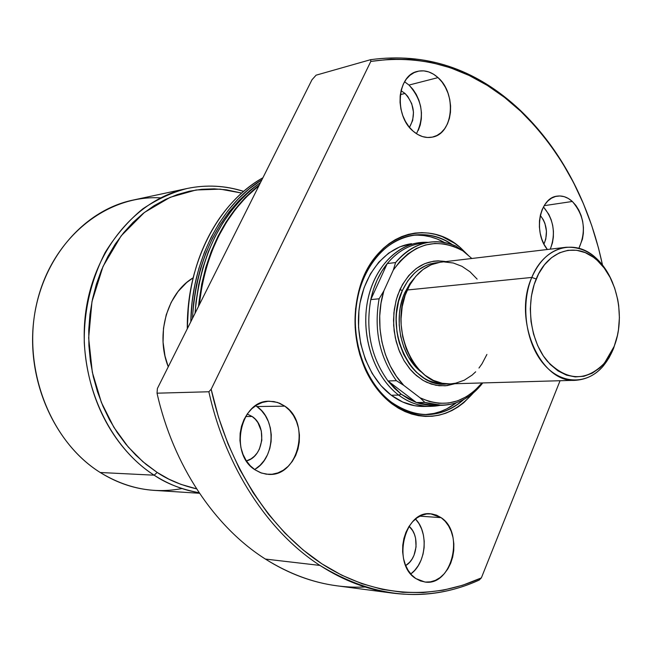 <?xml version="1.0" encoding="UTF-8"?>
<svg xmlns="http://www.w3.org/2000/svg" width="652" height="652" viewBox="0 0 652 652"><rect width="100%" height="100%" fill="white"/><g stroke="black" fill="none" stroke-linecap="round" stroke-linejoin="round"><path stroke-width="0.98" d="M437.525 405.169L429.978 405.34L420.899 403.922L416.408 402.545L401.241 394.24L398.657 395.088C411.966 404.827 425.821 408.242 440.23 405.324L430.988 406.359C419.652 406.432 408.877 402.675 398.657 395.088L391.265 395.242L398.657 395.088C375.552 377.752 361.925 340.531 366.685 306.407C371.363 272.259 393.523 246.008 418.934 242.691L428.225 242.357C401.078 240.441 374.794 264.696 367.712 300.279C360.491 335.796 374.061 376.701 398.657 395.088L401.241 394.24L387.997 380.972L396.392 380.703C379.472 357.043 373.71 329.741 379.114 298.795L370.784 299.594C365.381 330.344 371.127 357.475 387.997 380.972C371.127 357.475 365.381 330.344 370.784 299.594C373.8 285.462 379.285 273.457 387.231 263.587L395.593 262.552C405.316 250.833 416.709 244.027 429.766 242.153C438.617 241.012 447.28 242.299 455.764 246.024C433.344 237.035 413.286 242.544 395.593 262.552L393.311 270.075L400.067 261.175L407.826 253.921L416.375 248.485L425.487 244.981L434.917 243.465L444.419 243.962L453.776 246.423L462.741 250.759L471.836 258.485L462.741 250.759L455.764 246.024L462.741 250.759C436.229 236.806 413.083 243.245 393.311 270.075L383.849 290.898L393.311 270.075L395.593 262.552L387.231 263.587C398.127 250.596 410.907 243.701 425.577 242.911M181.981 488.552C153.888 493.923 126.635 488.576 100.229 472.504L154.149 475.186L157.189 472.456L168.835 479.13L180.897 484.354L196.594 488.861C181.077 485.235 167.947 479.766 157.189 472.456L154.149 475.186C166.219 483.45 181.215 489.302 199.137 492.741C183.465 490.19 168.469 484.338 154.149 475.186L100.229 472.504C117.368 483.181 135.355 489.139 154.182 490.377L199.496 493.279M441.779 405.308C457.932 404.721 471.592 397.255 482.773 382.936C466.75 402.806 447.451 409.301 424.876 402.414L420.084 397.818L403.735 385.34L420.084 397.818C443.678 408.397 464.314 403.441 481.999 382.952L474.623 390.695L466.53 396.628L457.753 400.784L448.486 403.042L438.959 403.311L429.415 401.567L420.084 397.818L424.876 402.414L416.408 402.545L433.278 405.414L441.779 405.308L424.876 402.414L416.408 402.545L387.997 380.972L396.392 380.703L403.735 385.34L396.432 376.351L390.255 365.943L385.373 354.386L381.933 341.99L380.026 329.089L379.717 316.033L381.004 303.188L383.849 290.898L379.114 298.795L370.784 299.594L387.231 263.587L381.77 271.305L377.149 279.985L373.457 289.472L370.784 299.594L387.231 263.587C396.938 251.925 408.307 245.16 421.339 243.286L429.766 242.153M243.677 191.354C225.16 185.494 206.317 184.532 187.148 188.485C172.242 192.307 157.45 199.105 142.755 208.876C128.542 220.531 116.04 235.013 105.249 252.324C90.824 280.833 83.831 310.955 84.271 342.707C88.672 415.78 127.254 458.291 154.149 475.186C107.018 445.137 77.523 377.834 85.493 313.914C93.317 249.936 136.684 198.966 187.148 188.485L132.812 200.123C83.66 210.36 41.549 258.909 33.871 319.57C26.064 380.173 54.499 443.922 100.229 472.504C49.919 441.282 21.516 367.5 36.862 302.878C51.891 238.119 106.317 194.752 160.579 197.858M187.148 188.485C206.268 184.54 225.079 185.527 243.571 191.444M157.189 472.456L142.837 461.673L128.118 446.881L113.864 427.304L101.37 402.414L92.323 372.268L88.656 337.915L91.981 301.583L103.024 266.44L121.133 235.885L144.377 212.479L170.172 197.311L196.065 189.985L220.246 189.145L241.713 193.073L226.529 189.83L214.198 188.835L201.802 189.276L189.471 191.191L177.32 194.573L165.478 199.422L154.068 205.706L143.22 213.383L133.057 222.397L123.701 232.666L115.249 244.092L107.825 256.578L101.5 269.993L96.374 284.182L92.511 299.007L89.96 314.305L88.745 329.896L88.9 345.609L90.424 361.257L93.285 376.669L97.466 391.673L102.894 406.098L109.52 419.782L117.254 432.586L125.999 444.362L135.649 454.998L146.081 464.395L157.189 472.456M193.147 277.817L186.668 282.536L178.077 291.485L171.166 302.381L166.227 314.81L163.489 328.258L163.065 342.178L164.989 356L168.249 366.823C155.298 334.435 167.205 293.025 193.147 277.817M416.408 402.545L387.997 380.972L394.313 388.176L401.241 394.24L408.649 399.048L416.408 402.545M379.114 298.795C373.71 329.741 379.472 357.043 396.392 380.703L403.735 385.34C382.488 363.637 373.783 322.813 383.849 290.898L379.114 298.795M452.382 244.671C419.228 220.963 373.156 240.963 359.79 288.975C352.292 316.424 354.264 343.18 365.699 369.236C372.292 383.221 380.939 394.273 391.64 402.382L392.121 403.971C381.192 395.691 372.357 384.411 365.617 370.116C353.93 343.498 351.917 316.163 359.586 288.111C374.166 235.331 426.791 216.937 460.687 247.907L459.79 248.697L460.687 247.907L454.778 243.383L442.137 236.603L435.503 234.427L428.747 233.098L421.925 232.642L415.112 233.066L408.364 234.37L401.754 236.57L395.348 239.634L389.211 243.546L383.4 248.282L377.997 253.791L373.042 260.026L368.592 266.929L361.428 282.471L358.787 290.947L355.552 308.877L355.153 327.483L357.614 345.976L359.896 354.933L366.408 371.779L370.572 379.505L380.483 393.156L386.114 398.942L392.121 403.971L398.437 408.193L404.998 411.567L411.722 414.069L418.56 415.691L425.43 416.408L432.268 416.245L439.016 415.194L445.601 413.278L451.958 410.532L458.046 406.978L463.8 402.667L473.311 392.96C449.367 419.684 422.3 423.352 392.121 403.971L391.64 402.382C366.253 383.49 351.175 342.732 356.318 305.283C361.379 267.793 385.642 238.942 413.482 235.136C427.125 233.383 440.092 236.562 452.382 244.671M430.988 406.359L423.531 406.449C412.211 406.53 401.461 402.789 391.265 395.242C368.217 378.005 354.623 341.004 359.382 307.076C364.06 273.115 386.18 247.01 411.551 243.693L399.823 246.847L388.69 253.09L378.755 262.21L370.434 273.881L364.101 287.654L360.034 302.984L358.91 311.028L358.559 327.491L360.743 343.84L365.348 359.399L372.194 373.514L380.955 385.625L391.265 395.242L402.683 402.023L414.729 405.731L423.604 406.449M417.288 235.127L423.971 235.568L430.581 236.855L437.076 238.974L444.55 242.528C434.028 236.676 423.083 234.304 411.714 235.421M252.145 416.498L245.608 416.53L252.145 416.498L255.291 419.22L257.923 422.635L261.313 430.98L261.827 440.279L259.374 449.163L257.141 453.018L254.329 456.294L251.044 458.853L246.423 460.915C263.595 456.987 267.491 426.123 252.145 416.498L247.206 414.053L252.145 416.498M405.022 93.464L400.32 94.646L405.022 93.464L407.72 96.374L411.738 103.717L413.482 112.16L412.683 120.441L409.464 127.336C415.927 115.551 414.452 104.255 405.022 93.464L401.037 90.693L405.022 93.464M441.119 517.655L419.839 516.156L441.119 517.655L436.563 515.161L431.689 513.906L426.669 513.947L421.689 515.3L416.954 517.916L412.651 521.698L408.943 526.523L405.984 532.187L403.898 538.487L402.765 545.153L402.634 551.942L403.515 558.577L405.373 564.779L408.119 570.321L411.665 574.974L415.846 578.568C391.624 564.192 404.338 510.027 430.654 513.809L441.119 517.655C465.039 532.733 451.746 586.718 424.851 582L415.846 578.568L420.499 580.956L425.446 582.065L430.483 581.845L435.43 580.329L440.084 577.582L444.281 573.711L447.859 568.87L450.687 563.255L452.675 557.069L453.743 550.549L453.849 543.931L453.001 537.468L451.225 531.396L448.584 525.936L445.177 521.298L441.119 517.655M572.334 201.468L544.143 205.682L572.334 201.468L568.405 198.518L564.2 196.66L559.872 195.967L555.602 196.464L551.543 198.151L547.859 200.971L544.697 204.818L542.179 209.537L540.418 214.956L539.473 220.865L539.391 227.018L540.182 233.188L541.804 239.105L544.192 244.557L547.387 249.496C532.986 232.552 539.53 197.646 557.167 196.138C562.537 195.421 567.59 197.189 572.334 201.468C584.331 215.502 586.515 231.11 578.894 248.282L582.464 239.097L583.353 233.31L583.426 227.295L582.66 221.272L581.103 215.47L578.805 210.107L575.846 205.38L572.334 201.468M416.465 133.709C424.876 116.382 422.39 100.172 409 85.062L438.022 77.612C456.987 93.709 453.295 133.847 432.366 137.116C425.683 138.403 419.252 136.407 413.075 131.117L417.671 134.451L422.545 136.602L427.516 137.499L432.398 137.107L436.987 135.461L441.127 132.625L444.664 128.721L447.459 123.896L449.415 118.338L450.475 112.25L450.581 105.86L449.741 99.414L447.989 93.138L445.381 87.27L442.023 82.03L438.022 77.612L433.531 74.198L428.714 71.916L423.759 70.864L418.853 71.084L414.183 72.592L409.937 75.322L406.277 79.177L403.36 84.026L401.298 89.666L400.181 95.885L400.051 102.437L400.915 109.047L402.749 115.469L405.462 121.443L408.951 126.724L413.075 131.117C393.987 115.689 396.995 75.396 417.386 71.41C424.607 69.723 431.485 71.785 438.022 77.612L409 85.062L404.566 81.753M254.59 469.505C275.454 458.291 276.79 419.35 256.855 406.538L284.842 406.155C311.167 422.903 298.404 477.231 268.363 474.363L261.542 473.075L255.136 469.88L260.523 472.708L266.26 474.183L272.112 474.24L277.858 472.904L283.27 470.231L288.16 466.327L292.332 461.363L295.649 455.52L297.988 449.016L299.268 442.097L299.431 435.031L298.494 428.062L296.473 421.461L293.449 415.463L289.521 410.295L284.842 406.155L279.586 403.205L273.938 401.567L268.111 401.306L262.324 402.455L256.815 404.973L251.786 408.771L247.45 413.71L243.978 419.603L241.509 426.221L240.148 433.311L239.952 440.573L240.938 447.737L243.057 454.501L246.22 460.597L250.303 465.789L255.136 469.88C228.632 454.028 240.319 399.782 269.512 401.241L277.475 402.423L284.842 406.155L256.855 406.538L255.625 405.723M370.662 59.666L370.809 61.418C425.74 53.488 474.949 69.397 518.438 109.153L520.712 111.272L520.117 110.155L517.818 108.028C474.509 68.395 425.454 52.274 370.662 59.666C426.547 52.209 476.359 69.039 520.117 110.155C547.036 135.942 568.259 167.417 583.784 204.581C568.259 167.417 547.036 135.942 520.117 110.155L520.712 111.272C561.934 151.59 589.196 202.845 602.497 265.03L598.503 248.094L591.698 225.478L583.369 203.603L573.556 182.641L562.317 162.755L549.717 144.125L535.822 126.904L520.712 111.272L504.501 97.384L487.28 85.404L469.179 75.485L450.345 67.767L430.907 62.396L411.053 59.479L390.955 59.128L370.809 61.418L211.175 389.252L208.86 391.762L157.034 393.189C173.22 465.487 214.785 527.077 265.397 559.066L319.961 565.431C268.265 532.113 225.576 467.598 208.86 391.762C225.576 467.598 268.265 532.113 319.961 565.431L265.397 559.066C214.785 527.077 173.22 465.487 157.034 393.189L157.385 388.519L311.966 79.788L157.385 388.519L157.034 393.189L208.86 391.762L211.175 389.252L370.809 61.418L370.662 59.666L316.098 75.176L370.662 59.666M365.153 586.996C331.118 588.626 297.874 579.318 265.397 559.066C288.518 573.678 312.381 582.595 336.978 585.814L392.944 593.173C367.915 589.905 343.588 580.655 319.961 565.431C374.541 598.471 427.622 603.344 479.228 580.052C452.064 592.472 423.303 596.849 392.944 593.173M311.966 79.788L316.098 75.176L311.966 79.788M481.363 577.892C432.48 600.5 373.849 597.428 321.892 563.825C270.172 529.946 227.85 465.341 211.175 389.252L218.493 417.19L228.029 443.963L239.634 469.228L253.139 492.692L268.347 514.094L285.03 533.197L302.96 549.823L321.892 563.825L341.591 575.121L361.795 583.638L382.284 589.375L402.822 592.334L423.189 592.578L443.189 590.182L462.635 585.243L481.363 577.892L479.228 580.052L481.363 577.892L560.06 380.727L481.363 577.892M468.853 255.951L460.687 247.907L468.853 255.951M194.581 272.381L191.264 286.228L188.599 303.188L187.295 328.787C187.124 309.301 189.553 290.507 194.581 272.389M187.466 328.445C187.58 285.967 198.314 249.162 219.667 218.021C231.949 200.653 246.366 187.238 262.911 177.76C218.118 202.544 186.366 263.286 187.466 328.445M190.808 321.762C191.688 260.93 220.824 204.94 261.965 179.659L249.072 188.982L238.192 198.999L228.167 210.457L219.121 223.253L211.167 237.255L204.402 252.324L198.925 268.298L194.809 285.005L192.104 302.259L190.808 321.762M257.271 184.85L249.952 190.449L239.194 200.376L229.276 211.721L220.335 224.386L212.462 238.249L205.779 253.155L200.368 268.966L196.293 285.495L193.62 302.569L192.438 318.518C196.35 258.811 217.964 214.255 257.271 184.858M260.572 182.438L253.074 188.167L242.177 198.224L232.136 209.716L223.082 222.552L215.111 236.603L208.338 251.721L202.853 267.752L198.73 284.517L196.024 301.827L195.046 313.302C200.082 254.777 221.924 211.158 260.572 182.438M198.485 306.432C204.459 253.237 224.72 212.764 259.284 185.013L245.185 197.637L235.136 209.162L226.065 222.022L218.086 236.105L211.313 251.264L205.82 267.336L201.696 284.142L198.485 306.432M258.991 185.592L245.788 197.515L235.739 209.047L226.668 221.916L218.689 236.008L211.908 251.175L206.415 267.255L202.283 284.068L199.21 304.989C205.347 252.911 225.274 213.106 258.991 185.592M255.242 469.106L260.083 465.3L264.215 460.451L267.507 454.746L269.822 448.397L271.093 441.64L271.265 434.737L270.344 427.932L268.347 421.485L265.356 415.626L261.485 410.581L256.855 406.538M418.323 130.327L420.279 124.882L421.331 118.917L421.445 112.666L420.621 106.357L418.886 100.221L416.302 94.483L412.969 89.365L409 85.062M550.288 249.145C556.017 233.465 553.735 219.382 543.434 206.92L548.845 214.394L551.127 219.651L552.676 225.331L553.426 231.224L553.352 237.116L552.464 242.797L550.288 249.145M540.312 215.413L543.344 219.789L544.901 223.351L546.457 231.199L545.797 239.04L543.947 244.101C548.202 233.815 546.987 224.255 540.312 215.413M410.768 573.98C426.278 563.083 428.853 532.472 415.511 519.016L419.008 523.678L421.624 529.016L423.384 534.958L424.216 541.282L424.102 547.753L423.034 554.135L421.062 560.182L418.242 565.667L414.68 570.394L410.768 573.98M409.081 526.303L412.61 530.581L414.387 534.2L415.585 538.226L416.066 546.906L413.996 555.333L412.08 559.041L409.66 562.236L405.683 565.545C417.769 558.846 419.79 535.072 409.081 526.303M424.908 414.607C436.318 414.044 446.791 410.1 456.351 402.765L446.669 408.885L440.442 411.567L433.987 413.433L424.908 414.607M463.784 399.505C452.814 409.326 440.45 414.37 426.701 414.631C414.419 414.639 402.732 410.556 391.64 402.382C417.125 419.448 441.176 418.494 463.784 399.505M566.017 247.279C586.335 246.399 601.91 258.331 612.75 283.049C608.528 272.618 602.807 264.15 595.586 257.654C574.673 238.127 544.102 246.619 531.796 277.434C539.774 259.529 551.184 249.48 566.017 247.279L440.76 262.185C426.261 264.321 415.088 273.595 407.239 290.001L531.796 277.434L536.205 278.983C547.884 249.643 576.955 241.476 596.89 260.075C617.583 277.76 625.545 318.315 614.094 346.497L609.327 356.277L603.263 364.492L599.807 367.915L592.195 373.213L583.899 376.261L575.211 376.913L566.466 375.12L558.014 370.906L550.19 364.411L543.312 355.878L537.68 345.617L533.523 334.044L531.03 321.632L530.296 308.885L531.364 296.334L534.175 284.492L538.609 273.832L544.469 264.785L551.51 257.703L559.432 252.829L567.916 250.327L576.629 250.27L585.235 252.626L593.41 257.263L597.24 260.384L604.217 268.053L610.085 277.385L614.649 288.029L617.729 299.578L618.691 305.576L619.4 317.72L618.471 329.716L617.395 335.519L613.63 348.258L616.8 338.046L613.63 348.258L614.094 346.497L604.477 363.099C586.124 381.795 567.053 381.151 547.256 361.167C530.378 341.183 525.414 304.549 536.205 278.983L531.796 277.434C520.426 304.272 525.651 342.781 543.418 363.743C561.079 384.908 587.452 385.112 603.54 365.682L609.155 357.63L613.63 348.258C605.333 368.258 592.725 378.934 575.806 380.279C540.598 383.824 512.342 319.692 531.796 277.434L407.239 290.001C388.127 328.698 415.291 387.133 449.725 383.873L575.806 380.279M399.929 289.602L396.457 299.146L394.305 309.439L393.523 320.148L394.158 330.963L396.18 341.55L399.529 351.583L404.093 360.76L409.733 368.804L416.269 375.487L423.498 380.621L431.2 384.061L439.138 385.739L447.093 385.617L454.827 383.726L445.234 385.813L435.984 385.291L426.873 382.365L422.48 380.018L414.248 373.661L410.491 369.708L403.906 360.434L398.763 349.659L395.299 337.809L393.653 325.364L393.898 312.846L396.025 300.759L397.761 295.038L402.496 284.517L408.739 275.576L416.204 268.551L424.607 263.701L433.58 261.199L438.177 260.841L445.838 261.582C426.204 258.583 410.899 267.923 399.929 289.602L402.39 290.49L399.929 289.602M447.256 383.857C412.121 389.855 382.651 330.246 402.39 290.49L407.736 280.996L414.419 273.196L418.176 270.034L426.327 265.323L430.63 263.815L438.323 262.569C422.789 263.791 410.809 273.098 402.39 290.49L398.6 301.322L396.546 313.058L396.196 319.113L396.881 331.289L397.907 337.288L399.374 343.148L403.564 354.191L409.285 363.971L412.643 368.266L416.286 372.113L424.273 378.29L428.535 380.572L437.378 383.425L447.256 383.857M406.237 292.373L404.892 292.512C392.708 318.209 400.719 356.66 421.265 372.015L414.509 365.495L408.511 357.035L403.841 347.214L400.695 336.416L399.195 325.087L399.415 313.685L400.173 308.103L402.92 297.459L404.892 292.512L406.237 292.373M449.774 383.873L442.292 383.278L433.433 380.418L425.063 375.283L417.524 368.07L411.119 359.032L406.131 348.527L402.765 336.978L401.159 324.851L401.045 318.73L402.202 306.676L405.145 295.291L409.741 285.038L415.789 276.326L423.05 269.48L431.2 264.753L439.929 262.3M444.395 261.949L453.327 263.009L461.966 266.334L470.002 271.778L477.142 279.113M486.905 354.452L481.958 363.873L478.967 368.038M475.675 371.795L472.105 375.096L464.257 380.214L455.715 383.172L451.282 383.792M414.354 278.086L404.892 292.512L409.904 283.587L414.354 278.086M359.79 288.975L359.586 288.111M365.699 369.236L365.617 370.116M517.818 108.028L518.438 109.153M603.54 365.682L604.477 363.099M595.586 257.654L596.89 260.075"/></g></svg>
